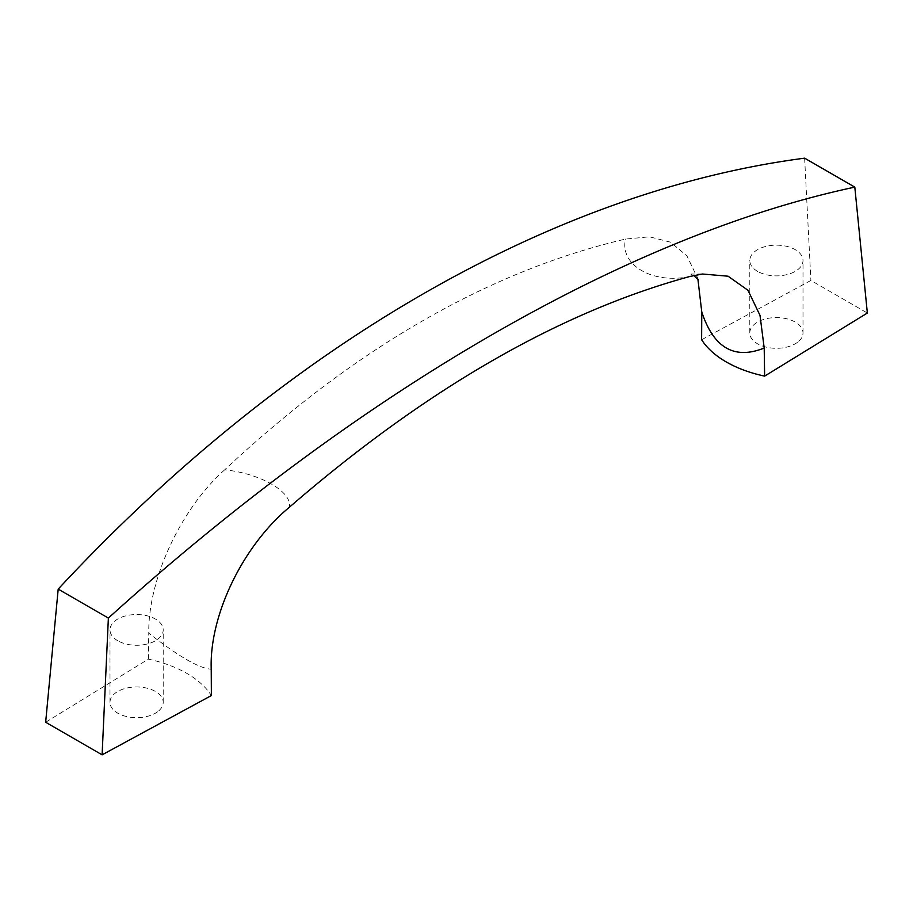 <?xml version="1.0" encoding="UTF-8"?>
<svg xmlns="http://www.w3.org/2000/svg" width="913" height="913" viewBox="0 0 913 913"><rect width="100%" height="100%" fill="white"/><g stroke="black" fill="none" stroke-linecap="round" stroke-linejoin="round"><path stroke-width="0.68" stroke-dasharray="4.57 3.42" d="M701.618 339.739L810.892 280.439L867.35 313.033M797.3 342.455A26.614 15.361 180 0 1 757.585 343.813A26.614 15.361 180 0 1 749.79 332.948A26.614 15.361 180 0 1 755.485 323.442A26.614 15.361 180 0 1 785.112 318.432A26.614 15.361 180 0 1 803.006 332.948A26.614 15.361 180 0 1 797.3 342.455M45.65 722.251L148.351 659.152A106.444 61.456 180 0 1 211.382 695.546M157.504 711.832A26.614 15.361 180 0 1 117.788 713.19A26.614 15.361 180 0 1 109.994 702.325A26.614 15.361 180 0 1 115.689 692.83A26.614 15.361 180 0 1 145.315 687.809A26.614 15.361 180 0 1 163.21 702.325A26.614 15.361 180 0 1 157.504 711.832M757.585 271.378A26.614 15.361 180 0 1 749.79 260.513A26.614 15.361 180 0 1 755.485 251.018A26.614 15.361 180 0 1 785.112 245.996A26.614 15.361 180 0 1 803.006 260.513A26.614 15.361 180 0 1 797.3 270.02A26.614 15.361 180 0 1 757.585 271.378M117.788 640.766A26.614 15.361 180 0 1 109.994 629.902A26.614 15.361 180 0 1 115.689 620.395A26.614 15.361 180 0 1 145.315 615.385A26.614 15.361 180 0 1 163.21 629.902A26.614 15.361 180 0 1 157.504 639.408A26.614 15.361 180 0 1 117.788 640.766M148.351 659.152L148.762 633.143C178.537 656.447 199.365 668.464 211.234 669.195M698.422 279.88L686.884 255.811L670.576 242.185L649.531 236.809L625.542 239.058C488.786 271.058 355.157 347.99 224.655 469.841C260.399 473.368 292.559 491.993 289.387 507.229M224.655 469.841C180.112 509.465 148.032 580.04 148.762 633.143M697.897 279.138L697.258 276.89M690.194 276.399C653.057 284.571 619.311 265.067 625.542 239.058M804.627 158.166L810.892 280.439M702.428 274.014L690.787 274.06L693.766 275.521M803.006 332.948L803.006 260.513M749.79 332.948L749.79 260.513M163.21 702.325L163.21 629.902M109.994 702.325L109.994 629.902"/><path stroke-width="1.37" d="M764.638 376.122A106.444 61.456 180 0 1 701.618 339.739L701.777 312.006C713.635 347.921 734.451 359.939 764.204 348.047L764.638 376.122L867.35 313.033L854.808 187.131L804.627 158.166C552.433 191.114 284.308 345.879 58.192 589.113L108.373 618.078C360.567 389.999 628.692 235.189 854.808 187.131M58.192 589.113L45.65 722.251L102.108 754.834L211.382 695.546L211.234 669.195C209.18 615.841 242.447 546.168 289.387 507.229C426.223 388.858 559.817 311.915 690.194 276.399L702.428 274.014L728.072 276.205L747.975 290.3L760.004 315.384L764.204 348.047M102.108 754.834L108.373 618.078M701.777 312.006L697.897 279.138M693.766 275.521L698.422 279.88"/></g></svg>
